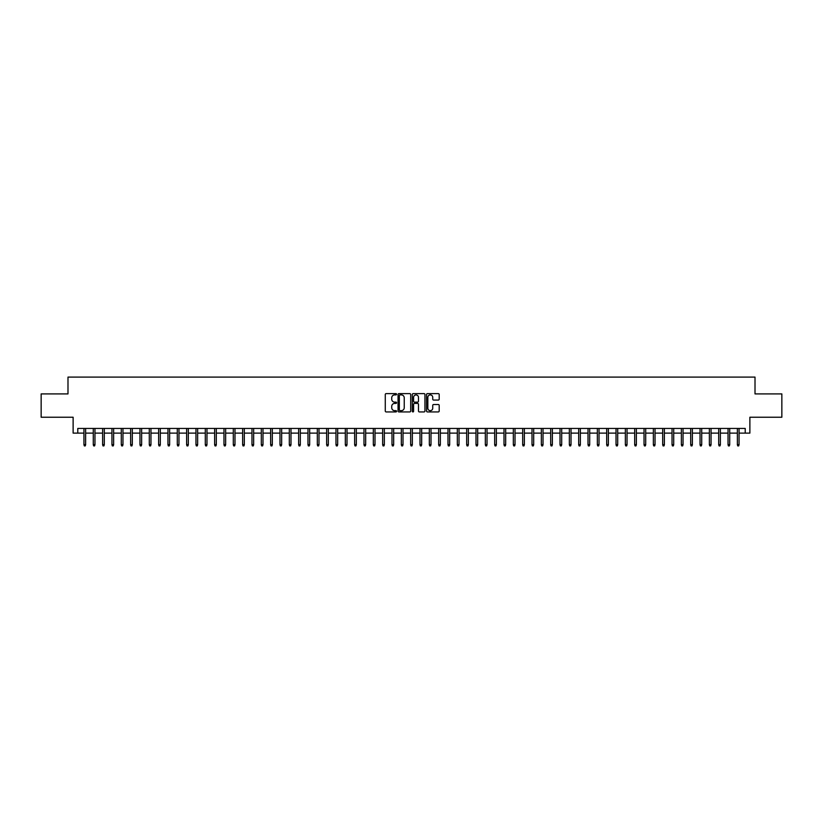 <?xml version="1.0" encoding="UTF-8"?>
<svg xmlns="http://www.w3.org/2000/svg" width="823" height="823" viewBox="0 0 823 823"><rect width="100%" height="100%" fill="white"/><g stroke="black" fill="none" stroke-linecap="round" stroke-linejoin="round"><path stroke-width="1.23" d="M396.563 394.248A0.638 0.638 0 0 0 395.925 393.61L386.193 393.61A0.916 0.916 0 0 0 385.277 394.526L385.277 411.016A0.916 0.916 0 0 0 386.193 411.932L395.925 411.932A0.638 0.638 0 0 0 396.563 411.294A0.638 0.638 0 0 0 395.925 410.656L394.659 410.656A2.932 2.932 0 0 1 391.727 407.724L391.727 406.346A2.932 2.932 0 0 1 394.659 403.414L395.925 403.414A0.638 0.638 0 0 0 396.563 402.776A0.638 0.638 0 0 0 395.925 402.128L394.659 402.128A2.932 2.932 0 0 1 391.727 399.196L391.727 397.828A2.932 2.932 0 0 1 394.659 394.896L395.925 394.896A0.638 0.638 0 0 0 396.563 394.248M438.278 400.071A0.916 0.916 0 0 0 439.194 399.155L439.194 394.526A0.916 0.916 0 0 0 438.278 393.61L427.466 393.61A0.916 0.916 0 0 0 426.551 394.526L426.551 411.016A0.916 0.916 0 0 0 427.466 411.932L438.278 411.932A0.916 0.916 0 0 0 439.194 411.016L439.194 405.43A0.916 0.916 0 0 0 438.278 404.515L433.649 404.515A0.916 0.916 0 0 0 432.733 405.43L432.733 408.198A2.448 2.448 0 0 1 430.285 410.656A2.448 2.448 0 0 1 427.837 408.198L427.837 397.344A2.448 2.448 0 0 1 430.285 394.896A2.448 2.448 0 0 1 432.733 397.344L432.733 399.155A0.916 0.916 0 0 0 433.649 400.071L438.278 400.071M77.784 433.114L77.784 428.444L745.216 428.444L745.216 433.114L749.876 433.114L749.876 417.24L781.85 417.24L781.85 393.908L755.01 393.908L755.01 377.099L67.99 377.099L67.99 393.908L41.15 393.908L41.15 417.24L73.124 417.24L73.124 433.114L83.946 433.114M410.698 394.526A0.916 0.916 0 0 0 409.782 393.61L398.97 393.61A0.916 0.916 0 0 0 398.054 394.526L398.054 411.016A0.916 0.916 0 0 0 398.97 411.932L409.782 411.932A0.916 0.916 0 0 0 410.698 411.016L410.698 394.526M413.218 393.61L424.03 393.61A0.916 0.916 0 0 1 424.946 394.526L424.946 411.016A0.916 0.916 0 0 1 424.03 411.932L419.401 411.932A0.916 0.916 0 0 1 418.485 411.016L418.485 404.33A0.916 0.916 0 0 0 417.57 403.414L414.504 403.414A0.916 0.916 0 0 0 413.588 404.33L413.588 411.294A0.638 0.638 0 0 1 412.94 411.932A0.638 0.638 0 0 1 412.302 411.294L412.302 394.526A0.916 0.916 0 0 1 413.218 393.61M85.633 433.114L93.287 433.114M94.964 433.114L102.618 433.114M104.295 433.114L111.949 433.114M113.636 433.114L121.29 433.114M122.966 433.114L130.62 433.114M132.297 433.114L139.961 433.114M141.638 433.114L149.292 433.114M150.969 433.114L158.623 433.114M160.31 433.114L167.964 433.114M169.641 433.114L177.295 433.114M178.972 433.114L186.626 433.114M188.313 433.114L195.967 433.114M197.643 433.114L205.297 433.114M206.974 433.114L214.638 433.114M216.315 433.114L223.969 433.114M225.646 433.114L233.3 433.114M234.987 433.114L242.641 433.114M244.318 433.114L251.972 433.114M253.649 433.114L261.303 433.114M262.99 433.114L270.644 433.114M272.32 433.114L279.974 433.114M281.651 433.114L289.305 433.114M290.992 433.114L298.646 433.114M300.323 433.114L307.977 433.114M309.664 433.114L317.318 433.114M318.995 433.114L326.649 433.114M328.326 433.114L335.979 433.114M337.667 433.114L345.321 433.114M346.997 433.114L354.651 433.114M356.328 433.114L363.982 433.114M365.669 433.114L373.323 433.114M375 433.114L382.654 433.114M384.341 433.114L391.995 433.114M393.672 433.114L401.326 433.114M403.003 433.114L410.656 433.114M412.344 433.114L419.997 433.114M421.674 433.114L429.328 433.114M431.005 433.114L438.659 433.114M440.346 433.114L448 433.114M449.677 433.114L457.331 433.114M459.018 433.114L466.672 433.114M468.349 433.114L476.003 433.114M477.679 433.114L485.333 433.114M487.021 433.114L494.674 433.114M496.351 433.114L504.005 433.114M505.682 433.114L513.336 433.114M515.023 433.114L522.677 433.114M524.354 433.114L532.008 433.114M533.695 433.114L541.349 433.114M543.026 433.114L550.68 433.114M552.356 433.114L560.01 433.114M561.697 433.114L569.351 433.114M571.028 433.114L578.682 433.114M580.359 433.114L588.013 433.114M589.7 433.114L597.354 433.114M599.031 433.114L606.685 433.114M608.362 433.114L616.026 433.114M617.703 433.114L625.357 433.114M627.033 433.114L634.687 433.114M636.374 433.114L644.028 433.114M645.705 433.114L653.359 433.114M655.036 433.114L662.69 433.114M664.377 433.114L672.031 433.114M673.708 433.114L681.362 433.114M683.039 433.114L690.703 433.114M692.38 433.114L700.034 433.114M701.71 433.114L709.364 433.114M711.051 433.114L718.705 433.114M720.382 433.114L728.036 433.114M729.713 433.114L737.367 433.114M739.054 433.114L745.216 433.114M399.978 394.896A0.638 0.638 0 0 0 399.34 395.534L399.34 410.008A0.638 0.638 0 0 0 399.978 410.656L401.305 410.656A2.932 2.932 0 0 0 404.237 407.724L404.237 397.828A2.932 2.932 0 0 0 401.305 394.896L399.978 394.896M418.485 397.386A2.448 2.448 0 0 0 416.037 394.937A2.448 2.448 0 0 0 413.588 397.386L413.588 401.213A0.916 0.916 0 0 0 414.504 402.128L417.57 402.128A0.916 0.916 0 0 0 418.485 401.213L418.485 397.386M83.946 444.687L84.327 445.901L85.253 445.901L85.633 444.687L83.946 444.687L83.946 428.444M85.633 444.687L85.633 428.444M93.287 444.687L93.657 445.901L94.594 445.901L94.964 444.687L93.287 444.687L93.287 428.444M94.964 444.687L94.964 428.444M102.618 444.687L102.988 445.901L103.924 445.901L104.295 444.687L102.618 444.687L102.618 428.444M104.295 444.687L104.295 428.444M111.949 444.687L112.329 445.901L113.255 445.901L113.636 444.687L111.949 444.687L111.949 428.444M113.636 444.687L113.636 428.444M121.29 444.687L121.66 445.901L122.596 445.901L122.966 444.687L121.29 444.687L121.29 428.444M122.966 444.687L122.966 428.444M130.62 444.687L130.991 445.901L131.927 445.901L132.297 444.687L130.62 444.687L130.62 428.444M132.297 444.687L132.297 428.444M139.961 444.687L140.332 445.901L141.268 445.901L141.638 444.687L139.961 444.687L139.961 428.444M141.638 444.687L141.638 428.444M149.292 444.687L149.663 445.901L150.599 445.901L150.969 444.687L149.292 444.687L149.292 428.444M150.969 444.687L150.969 428.444M158.623 444.687L159.004 445.901L159.929 445.901L160.31 444.687L158.623 444.687L158.623 428.444M160.31 444.687L160.31 428.444M167.964 444.687L168.334 445.901L169.271 445.901L169.641 444.687L167.964 444.687L167.964 428.444M169.641 444.687L169.641 428.444M177.295 444.687L177.665 445.901L178.601 445.901L178.972 444.687L177.295 444.687L177.295 428.444M178.972 444.687L178.972 428.444M186.626 444.687L187.006 445.901L187.932 445.901L188.313 444.687L186.626 444.687L186.626 428.444M188.313 444.687L188.313 428.444M195.967 444.687L196.337 445.901L197.273 445.901L197.643 444.687L195.967 444.687L195.967 428.444M197.643 444.687L197.643 428.444M205.297 444.687L205.668 445.901L206.604 445.901L206.974 444.687L205.297 444.687L205.297 428.444M206.974 444.687L206.974 428.444M214.638 444.687L215.009 445.901L215.945 445.901L216.315 444.687L214.638 444.687L214.638 428.444M216.315 444.687L216.315 428.444M223.969 444.687L224.34 445.901L225.276 445.901L225.646 444.687L223.969 444.687L223.969 428.444M225.646 444.687L225.646 428.444M233.3 444.687L233.681 445.901L234.606 445.901L234.987 444.687L233.3 444.687L233.3 428.444M234.987 444.687L234.987 428.444M242.641 444.687L243.011 445.901L243.947 445.901L244.318 444.687L242.641 444.687L242.641 428.444M244.318 444.687L244.318 428.444M251.972 444.687L252.342 445.901L253.278 445.901L253.649 444.687L251.972 444.687L251.972 428.444M253.649 444.687L253.649 428.444M261.303 444.687L261.683 445.901L262.609 445.901L262.99 444.687L261.303 444.687L261.303 428.444M262.99 444.687L262.99 428.444M270.644 444.687L271.014 445.901L271.95 445.901L272.32 444.687L270.644 444.687L270.644 428.444M272.32 444.687L272.32 428.444M279.974 444.687L280.345 445.901L281.281 445.901L281.651 444.687L279.974 444.687L279.974 428.444M281.651 444.687L281.651 428.444M289.305 444.687L289.686 445.901L290.622 445.901L290.992 444.687L289.305 444.687L289.305 428.444M290.992 444.687L290.992 428.444M298.646 444.687L299.016 445.901L299.953 445.901L300.323 444.687L298.646 444.687L298.646 428.444M300.323 444.687L300.323 428.444M307.977 444.687L308.358 445.901L309.283 445.901L309.664 444.687L307.977 444.687L307.977 428.444M309.664 444.687L309.664 428.444M317.318 444.687L317.688 445.901L318.624 445.901L318.995 444.687L317.318 444.687L317.318 428.444M318.995 444.687L318.995 428.444M326.649 444.687L327.019 445.901L327.955 445.901L328.326 444.687L326.649 444.687L326.649 428.444M328.326 444.687L328.326 428.444M335.979 444.687L336.36 445.901L337.286 445.901L337.667 444.687L335.979 444.687L335.979 428.444M337.667 444.687L337.667 428.444M345.321 444.687L345.691 445.901L346.627 445.901L346.997 444.687L345.321 444.687L345.321 428.444M346.997 444.687L346.997 428.444M354.651 444.687L355.022 445.901L355.958 445.901L356.328 444.687L354.651 444.687L354.651 428.444M356.328 444.687L356.328 428.444M363.982 444.687L364.363 445.901L365.299 445.901L365.669 444.687L363.982 444.687L363.982 428.444M365.669 444.687L365.669 428.444M373.323 444.687L373.693 445.901L374.63 445.901L375 444.687L373.323 444.687L373.323 428.444M375 444.687L375 428.444M382.654 444.687L383.034 445.901L383.96 445.901L384.341 444.687L382.654 444.687L382.654 428.444M384.341 444.687L384.341 428.444M391.995 444.687L392.365 445.901L393.301 445.901L393.672 444.687L391.995 444.687L391.995 428.444M393.672 444.687L393.672 428.444M401.326 444.687L401.696 445.901L402.632 445.901L403.003 444.687L401.326 444.687L401.326 428.444M403.003 444.687L403.003 428.444M410.656 444.687L411.037 445.901L411.963 445.901L412.344 444.687L410.656 444.687L410.656 428.444M412.344 444.687L412.344 428.444M419.997 444.687L420.368 445.901L421.304 445.901L421.674 444.687L419.997 444.687L419.997 428.444M421.674 444.687L421.674 428.444M429.328 444.687L429.699 445.901L430.635 445.901L431.005 444.687L429.328 444.687L429.328 428.444M431.005 444.687L431.005 428.444M438.659 444.687L439.04 445.901L439.966 445.901L440.346 444.687L438.659 444.687L438.659 428.444M440.346 444.687L440.346 428.444M448 444.687L448.37 445.901L449.307 445.901L449.677 444.687L448 444.687L448 428.444M449.677 444.687L449.677 428.444M457.331 444.687L457.701 445.901L458.637 445.901L459.018 444.687L457.331 444.687L457.331 428.444M459.018 444.687L459.018 428.444M466.672 444.687L467.042 445.901L467.978 445.901L468.349 444.687L466.672 444.687L466.672 428.444M468.349 444.687L468.349 428.444M476.003 444.687L476.373 445.901L477.309 445.901L477.679 444.687L476.003 444.687L476.003 428.444M477.679 444.687L477.679 428.444M485.333 444.687L485.714 445.901L486.64 445.901L487.021 444.687L485.333 444.687L485.333 428.444M487.021 444.687L487.021 428.444M494.674 444.687L495.045 445.901L495.981 445.901L496.351 444.687L494.674 444.687L494.674 428.444M496.351 444.687L496.351 428.444M504.005 444.687L504.376 445.901L505.312 445.901L505.682 444.687L504.005 444.687L504.005 428.444M505.682 444.687L505.682 428.444M513.336 444.687L513.717 445.901L514.642 445.901L515.023 444.687L513.336 444.687L513.336 428.444M515.023 444.687L515.023 428.444M522.677 444.687L523.047 445.901L523.984 445.901L524.354 444.687L522.677 444.687L522.677 428.444M524.354 444.687L524.354 428.444M532.008 444.687L532.378 445.901L533.314 445.901L533.695 444.687L532.008 444.687L532.008 428.444M533.695 444.687L533.695 428.444M541.349 444.687L541.719 445.901L542.655 445.901L543.026 444.687L541.349 444.687L541.349 428.444M543.026 444.687L543.026 428.444M550.68 444.687L551.05 445.901L551.986 445.901L552.356 444.687L550.68 444.687L550.68 428.444M552.356 444.687L552.356 428.444M560.01 444.687L560.391 445.901L561.317 445.901L561.697 444.687L560.01 444.687L560.01 428.444M561.697 444.687L561.697 428.444M569.351 444.687L569.722 445.901L570.658 445.901L571.028 444.687L569.351 444.687L569.351 428.444M571.028 444.687L571.028 428.444M578.682 444.687L579.053 445.901L579.989 445.901L580.359 444.687L578.682 444.687L578.682 428.444M580.359 444.687L580.359 428.444M588.013 444.687L588.394 445.901L589.319 445.901L589.7 444.687L588.013 444.687L588.013 428.444M589.7 444.687L589.7 428.444M597.354 444.687L597.724 445.901L598.66 445.901L599.031 444.687L597.354 444.687L597.354 428.444M599.031 444.687L599.031 428.444M606.685 444.687L607.055 445.901L607.991 445.901L608.362 444.687L606.685 444.687L606.685 428.444M608.362 444.687L608.362 428.444M616.026 444.687L616.396 445.901L617.332 445.901L617.703 444.687L616.026 444.687L616.026 428.444M617.703 444.687L617.703 428.444M625.357 444.687L625.727 445.901L626.663 445.901L627.033 444.687L625.357 444.687L625.357 428.444M627.033 444.687L627.033 428.444M634.687 444.687L635.068 445.901L635.994 445.901L636.374 444.687L634.687 444.687L634.687 428.444M636.374 444.687L636.374 428.444M644.028 444.687L644.399 445.901L645.335 445.901L645.705 444.687L644.028 444.687L644.028 428.444M645.705 444.687L645.705 428.444M653.359 444.687L653.729 445.901L654.666 445.901L655.036 444.687L653.359 444.687L653.359 428.444M655.036 444.687L655.036 428.444M662.69 444.687L663.071 445.901L663.996 445.901L664.377 444.687L662.69 444.687L662.69 428.444M664.377 444.687L664.377 428.444M672.031 444.687L672.401 445.901L673.337 445.901L673.708 444.687L672.031 444.687L672.031 428.444M673.708 444.687L673.708 428.444M681.362 444.687L681.732 445.901L682.668 445.901L683.039 444.687L681.362 444.687L681.362 428.444M683.039 444.687L683.039 428.444M690.703 444.687L691.073 445.901L692.009 445.901L692.38 444.687L690.703 444.687L690.703 428.444M692.38 444.687L692.38 428.444M700.034 444.687L700.404 445.901L701.34 445.901L701.71 444.687L700.034 444.687L700.034 428.444M701.71 444.687L701.71 428.444M709.364 444.687L709.745 445.901L710.671 445.901L711.051 444.687L709.364 444.687L709.364 428.444M711.051 444.687L711.051 428.444M718.705 444.687L719.076 445.901L720.012 445.901L720.382 444.687L718.705 444.687L718.705 428.444M720.382 444.687L720.382 428.444M728.036 444.687L728.406 445.901L729.343 445.901L729.713 444.687L728.036 444.687L728.036 428.444M729.713 444.687L729.713 428.444M737.367 444.687L737.747 445.901L738.673 445.901L739.054 444.687L737.367 444.687L737.367 428.444M739.054 444.687L739.054 428.444"/></g></svg>
